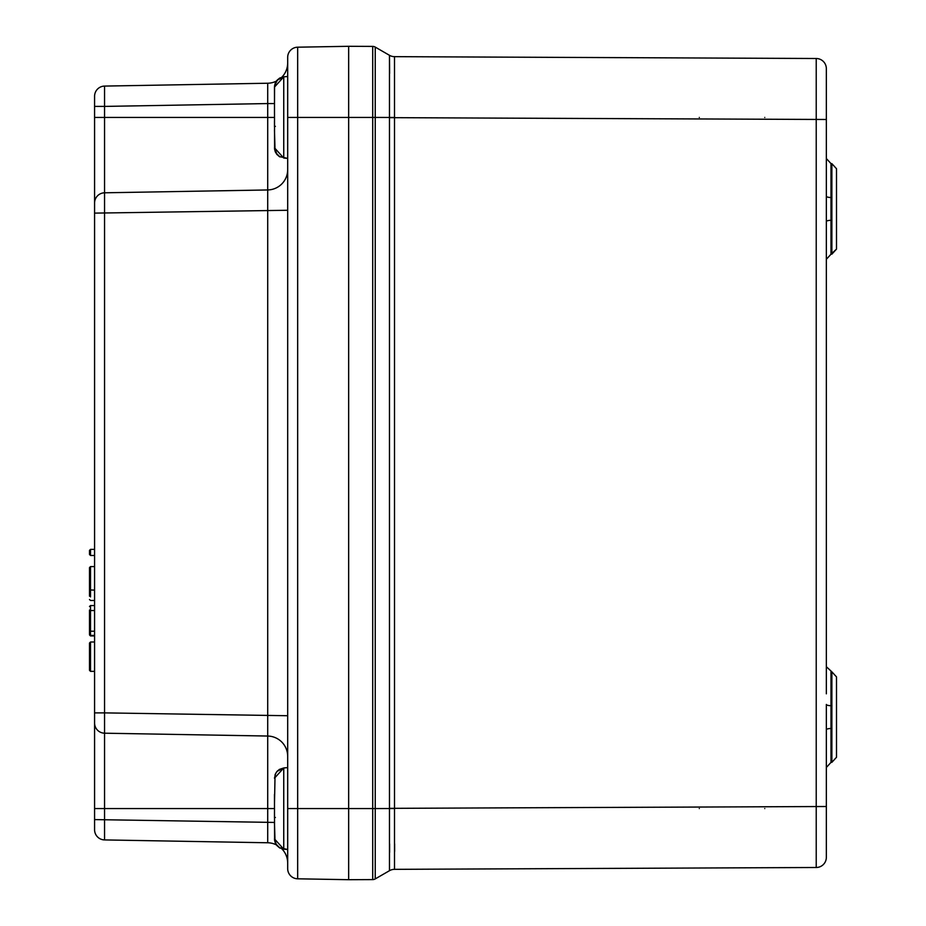 <?xml version="1.0" encoding="UTF-8"?>
<svg xmlns="http://www.w3.org/2000/svg" width="926" height="926" viewBox="0 0 926 926"><rect width="100%" height="100%" fill="white"/><g stroke="black" fill="none" stroke-linecap="round" stroke-linejoin="round"><path stroke-width="1.39" d="M287.685 756.368A20.326 20.326 0 0 0 267.707 736.043L104.557 733.195L104.557 839.917L267.707 842.764A20.326 20.326 0 0 1 276.342 844.859L279.895 848.008L275.624 843.679L274.582 840.403L274.466 794.427M274.466 804.925L275.057 774.761L276.758 771.705L279.363 769.413L283.75 767.967L277.673 770.71L275.624 773.43L274.466 778.21L283.75 767.955L283.75 849.154L287.685 849.501L279.363 847.695L276.758 845.415L275.057 842.347L274.466 822.693M274.466 812.183L274.466 817.693L275.392 817.473M283.75 767.955L287.673 767.608L283.75 767.967L277.094 771.346M279.895 156.899L275.624 152.57L274.582 149.294L274.466 87.102L275.057 83.653L276.758 80.585L279.363 78.305L283.75 76.846L277.673 79.601L274.582 85.597L274.466 113.817M274.466 121.074L274.466 126.584L275.392 126.364M274.466 130.01L275.057 151.239L276.758 154.295L279.363 156.587L287.685 158.381L283.75 158.045L283.75 76.846L277.094 80.238M283.75 76.835L287.673 76.488L283.75 76.846L274.466 87.102M348.662 879.7L348.662 46.3L372.715 46.404A5.081 5.081 0 0 1 375.238 47.087A5.081 5.081 0 0 0 372.715 46.404A5.081 5.081 0 0 1 375.238 47.087A5.081 5.081 0 0 0 372.715 46.404L372.715 117.44L348.662 117.44L348.662 46.3L297.663 47.191A10.163 10.163 0 0 0 287.685 57.354L287.685 868.646A10.163 10.163 0 0 0 297.663 878.809L348.662 879.7L348.662 117.44L297.663 117.44L297.663 808.56L372.715 808.56L372.715 117.44L375.238 117.44L375.238 878.913A5.081 5.081 0 0 1 372.715 879.596L348.662 879.7M826.339 729.746L826.339 704.431A5.081 1.273 180 0 0 830.981 705.705L830.981 728.473A5.081 1.273 0 0 0 826.339 729.746L826.339 857.337A10.163 10.163 0 0 1 816.223 867.5L394.511 869.34A10.163 10.163 60 0 0 389.476 870.695L389.476 55.305A10.163 10.163 0 0 0 394.511 56.66A10.163 10.163 0 0 1 389.476 55.305A10.163 10.163 0 0 0 394.511 56.66L394.511 56.66A10.163 10.163 -60 0 1 389.476 55.305L389.476 55.305A10.163 10.163 0 0 0 394.511 56.66L816.223 58.5A10.163 10.163 0 0 1 826.339 68.663L826.339 693.829M826.339 778.072L826.339 740.337M830.981 728.473L830.981 762.411L831.872 762.341L831.872 671.836L826.339 666.697L826.339 595.129M826.339 513.814L826.339 412.186M826.339 330.871L826.339 232.171M389.476 870.695L375.238 878.913A5.081 5.081 0 0 1 372.715 879.596L372.715 808.56L394.511 808.525L394.511 869.34A10.163 10.163 0 0 0 389.476 870.695A10.163 10.163 0 0 1 394.511 869.34L394.511 869.34A10.163 10.163 0 0 0 389.476 870.695A10.163 10.163 0 0 1 394.511 869.34M375.238 47.087L389.476 55.305L375.238 47.087L375.238 117.44L394.511 117.475L394.511 808.525M826.339 857.337A10.163 10.163 0 0 1 816.223 867.5L816.223 58.5A10.163 10.163 0 0 1 826.339 68.663M836.502 168.729L831.872 163.659L836.502 168.729L836.502 249.106L831.872 254.164L831.872 163.659L830.981 163.589L830.981 254.245L826.339 259.303M830.981 197.527A5.081 1.273 0 0 1 826.339 196.254M826.339 221.569A5.081 1.273 180 0 1 830.981 220.295M836.502 676.894L831.872 671.836L836.502 676.894L836.502 757.271L831.872 762.341L836.502 757.271M279.895 77.992L276.342 81.141L280.254 77.819M94.579 829.754A10.163 10.163 0 0 0 104.557 839.917A10.163 10.163 0 0 1 94.579 829.754L94.579 96.246A10.163 10.163 0 0 1 104.557 86.083L104.557 106.409L267.707 103.562L267.707 83.236L104.557 86.083A10.163 10.163 0 0 0 94.579 96.246M267.707 842.764L267.707 189.957L104.557 192.805L104.557 712.881L94.579 712.881L94.579 723.032A10.163 10.163 0 0 0 104.557 733.195L104.557 712.881L287.685 715.729M119.986 733.473L104.557 733.195M94.579 106.409L104.557 106.409L104.557 192.805L119.986 192.527L104.557 192.805A10.163 10.163 0 0 0 94.579 202.968M287.685 808.56L297.663 808.56L297.663 878.809A10.163 10.163 0 0 1 287.685 868.646M94.579 213.119L287.685 210.271M94.579 117.44L267.707 117.44L267.707 189.957A20.326 20.326 0 0 0 287.685 169.632M274.466 822.438L94.579 819.591M287.685 863.09A20.326 20.326 0 0 0 281.805 848.795M274.466 117.44L267.707 117.44L267.707 103.562L274.466 103.562M267.707 83.236A20.326 20.326 0 0 0 276.342 81.141M281.805 77.205A20.326 20.326 0 0 0 287.685 62.91M89.498 554.454L90.517 555.473L89.498 554.454L89.498 550.403L90.517 549.384L90.517 555.473L94.579 555.473M89.498 550.403L90.517 549.384L94.579 549.384M89.498 595.476L89.498 571.655L89.498 596.205L89.498 589.943L94.579 590.105M89.498 589.943L89.498 567.603L90.517 566.596L94.579 566.596M90.517 596.923L90.517 566.596L89.498 567.603L89.498 571.655M94.579 605.558L90.517 605.558L90.517 610.535L94.579 610.535M89.498 634.229L89.498 630.571L89.498 634.229L90.517 635.421L94.579 635.421M89.498 610.049L89.498 615.547M89.498 633.176L89.498 611.276A1.019 0.741 180 0 1 90.517 610.535L90.517 631.208A1.019 0.625 -179.7 0 1 89.498 630.571L89.498 628.337M89.498 670.331L90.517 671.35L89.498 670.331L89.498 643.026L90.517 642.007L94.579 642.007M89.498 643.026L90.517 642.007L90.517 671.35L94.579 671.35M276.342 844.859L280.254 848.181M764.772 117.44C764.772 149.688 764.772 149.688 764.772 117.44C764.772 85.192 764.772 85.192 764.772 117.44M699.304 117.44C699.304 149.688 699.304 149.688 699.304 117.44C699.304 85.192 699.304 85.192 699.304 117.44M764.772 808.56C764.772 840.808 764.772 840.808 764.772 808.56C764.772 776.312 764.772 776.312 764.772 808.56M699.304 808.56C699.304 840.808 699.304 840.808 699.304 808.56C699.304 776.312 699.304 776.312 699.304 808.56M826.339 119.489L389.476 117.648M389.476 808.352L826.339 806.511M394.511 56.66L394.511 117.475M830.981 671.755L830.981 705.705M394.638 851.48L394.626 843.875M389.476 55.305L389.615 73.467M389.603 843.887L389.615 852.418M287.685 57.354A10.163 10.163 0 0 1 297.663 47.191L297.663 117.44L287.685 117.44M94.579 808.56L274.466 808.56M94.579 635.919L90.517 635.919L90.517 631.208L94.579 631.208M283.75 849.165L274.466 838.898L276.388 844.871M283.75 158.045L274.466 147.79L277.094 154.654M836.502 249.106L830.981 254.245M830.981 163.589L826.339 158.52M830.981 762.411L826.339 767.48M280.335 77.772L276.388 81.129M94.579 600.499L90.517 600.499L89.498 599.492M89.498 621.878L89.498 611.276M90.517 635.942L89.498 634.923M90.517 605.511L89.498 606.53"/></g></svg>

